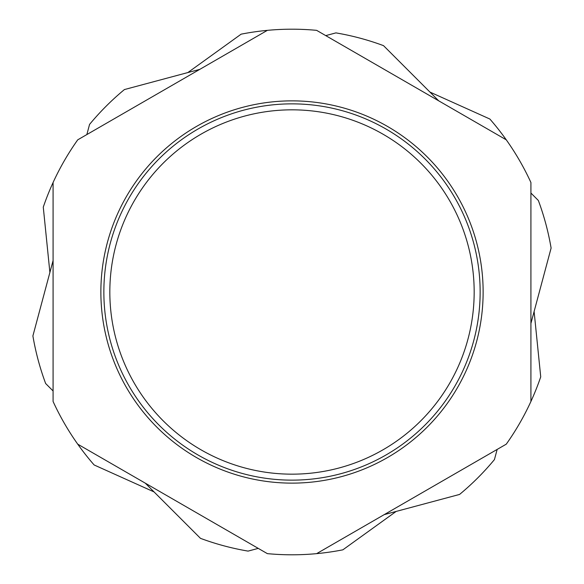 <?xml version="1.0" encoding="UTF-8"?>
<svg xmlns="http://www.w3.org/2000/svg" width="584" height="584" viewBox="0 0 584 584"><rect width="100%" height="100%" fill="white"/><g stroke="black" fill="none" stroke-linecap="round" stroke-linejoin="round"><path stroke-width="0.88" d="M109.828 292A182.172 182.172 0 0 1 292 109.828A182.172 182.172 0 0 1 474.171 292A182.172 182.172 0 0 1 292 474.164A182.172 182.172 0 0 1 109.828 292M316.637 553.639A262.8 262.8 0 0 1 267.363 553.639L77.73 444.161A262.8 262.8 0 0 1 53.086 401.478L53.086 182.515A262.8 262.8 0 0 1 77.73 139.832L267.363 30.353A262.8 262.8 0 0 1 316.637 30.353L506.27 139.832A262.8 262.8 0 0 1 530.914 182.515L530.914 401.478A262.8 262.8 0 0 1 506.27 444.161L316.637 553.639A262.8 262.8 0 0 0 342.866 549.829L396.149 511.431L342.866 549.829M103.857 292A188.143 188.143 0 0 1 292 103.857A188.143 188.143 0 0 1 480.143 292A188.143 188.143 0 0 1 292 480.143A188.143 188.143 0 0 1 103.857 292M154.037 491.911L94.141 464.966L154.037 491.911M49.888 272.472L43.274 207.13L49.888 272.472M187.851 72.562L241.134 34.164L187.851 72.562M429.963 92.082L489.859 119.026L429.963 92.082M534.112 311.52L540.726 376.863L534.112 311.52M540.726 376.863A262.8 262.8 0 0 1 530.914 401.478M489.859 119.026A262.8 262.8 0 0 1 506.27 139.832M241.134 34.164A262.8 262.8 0 0 1 267.363 30.353M43.274 207.13A262.8 262.8 0 0 1 53.086 182.515M94.141 464.966A262.8 262.8 0 0 1 77.73 444.161M494.436 459.586L497.159 449.417L494.436 459.586A262.8 262.8 0 0 1 459.586 494.429L384.214 514.628L459.586 494.429M551.106 248.076L530.914 323.448L551.106 248.076A262.8 262.8 0 0 0 538.353 200.48L530.914 193.034L538.353 200.48M200.48 538.346L145.306 483.172L200.48 538.346A262.8 262.8 0 0 0 248.083 551.106L258.245 548.383L248.083 551.106M45.647 383.52L53.086 390.959L45.647 383.52A262.8 262.8 0 0 1 32.894 335.917L53.086 260.544L32.894 335.917M383.52 45.647L438.694 100.82L383.52 45.647A262.8 262.8 0 0 0 335.917 32.886L325.755 35.609L335.917 32.886M89.564 124.407L86.841 134.576L89.564 124.407A262.8 262.8 0 0 1 124.414 89.564L199.786 69.365L124.414 89.564M100.871 292A191.129 191.129 0 0 1 292 100.864A191.129 191.129 0 0 1 483.129 292A191.129 191.129 0 0 1 292 483.129A191.129 191.129 0 0 1 100.871 292"/></g></svg>

